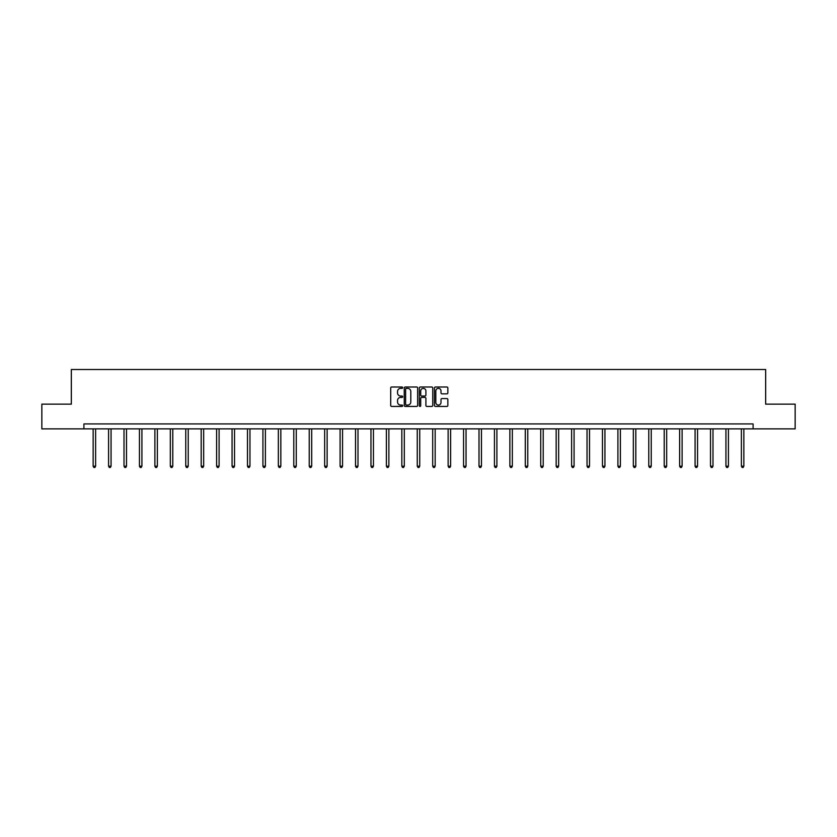 <?xml version="1.0" encoding="UTF-8"?>
<svg xmlns="http://www.w3.org/2000/svg" width="837" height="837" viewBox="0 0 837 837"><rect width="100%" height="100%" fill="white"/><g stroke="black" fill="none" stroke-linecap="round" stroke-linejoin="round"><path stroke-width="1.26" d="M402.67 387.688A0.68 0.68 0 0 0 401.99 387.008L391.674 387.008A0.973 0.973 0 0 0 390.701 387.981L390.701 405.464A0.973 0.973 0 0 0 391.674 406.437L401.99 406.437A0.68 0.68 0 0 0 402.67 405.757A0.68 0.68 0 0 0 401.99 405.077L400.651 405.077A3.107 3.107 0 0 1 397.544 401.969L397.544 400.515A3.107 3.107 0 0 1 400.651 397.408L401.99 397.408A0.68 0.68 0 0 0 402.67 396.728A0.68 0.68 0 0 0 401.99 396.047L400.651 396.047A3.107 3.107 0 0 1 397.544 392.94L397.544 391.475A3.107 3.107 0 0 1 400.651 388.368L401.99 388.368A0.68 0.68 0 0 0 402.67 387.688M446.885 393.861A0.973 0.973 0 0 0 447.847 392.888L447.847 387.981A0.973 0.973 0 0 0 446.885 387.008L435.418 387.008A0.973 0.973 0 0 0 434.455 387.981L434.455 405.464A0.973 0.973 0 0 0 435.418 406.437L446.885 406.437A0.973 0.973 0 0 0 447.847 405.464L447.847 399.542A0.973 0.973 0 0 0 446.885 398.569L441.978 398.569A0.973 0.973 0 0 0 441.005 399.542L441.005 402.482A2.595 2.595 0 0 1 438.41 405.077A2.595 2.595 0 0 1 435.815 402.482L435.815 390.973A2.595 2.595 0 0 1 438.41 388.368A2.595 2.595 0 0 1 441.005 390.973L441.005 392.888A0.973 0.973 0 0 0 441.978 393.861L446.885 393.861M83.899 428.879L41.85 428.879L41.85 404.145L71.333 404.145L71.333 369.515L765.667 369.515L765.667 404.145L795.15 404.145L795.15 428.879L753.101 428.879L753.101 423.93L83.899 423.93L83.899 428.879L753.101 428.879M417.653 387.981A0.973 0.973 0 0 0 416.68 387.008L405.223 387.008A0.973 0.973 0 0 0 404.25 387.981L404.25 405.464A0.973 0.973 0 0 0 405.223 406.437L416.68 406.437A0.973 0.973 0 0 0 417.653 405.464L417.653 387.981M420.32 387.008L431.777 387.008A0.973 0.973 0 0 1 432.75 387.981L432.75 405.464A0.973 0.973 0 0 1 431.777 406.437L426.88 406.437A0.973 0.973 0 0 1 425.907 405.464L425.907 398.37A0.973 0.973 0 0 0 424.934 397.408L421.681 397.408A0.973 0.973 0 0 0 420.708 398.37L420.708 405.757A0.68 0.68 0 0 1 420.028 406.437A0.68 0.68 0 0 1 419.347 405.757L419.347 387.981A0.973 0.973 0 0 1 420.32 387.008M406.29 388.368A0.68 0.68 0 0 0 405.61 389.048L405.61 404.397A0.68 0.68 0 0 0 406.29 405.077L407.692 405.077A3.107 3.107 0 0 0 410.8 401.969L410.8 391.475A3.107 3.107 0 0 0 407.692 388.368L406.29 388.368M425.907 391.015A2.595 2.595 0 0 0 423.302 388.42A2.595 2.595 0 0 0 420.708 391.015L420.708 395.074A0.973 0.973 0 0 0 421.681 396.047L424.934 396.047A0.973 0.973 0 0 0 425.907 395.074L425.907 391.015M93.148 428.879L93.148 466.199L95.617 466.199L95.617 428.879M95.617 466.199L94.884 467.485L93.89 467.485L93.148 466.199M108.58 428.879L108.58 466.199L111.059 466.199L111.059 428.879M111.059 466.199L110.317 467.485L109.323 467.485L108.58 466.199M124.012 428.879L124.012 466.199L126.492 466.199L126.492 428.879M126.492 466.199L125.749 467.485L124.755 467.485L124.012 466.199M139.455 428.879L139.455 466.199L141.924 466.199L141.924 428.879M141.924 466.199L141.181 467.485L140.197 467.485L139.455 466.199M154.887 428.879L154.887 466.199L157.356 466.199L157.356 428.879M157.356 466.199L156.613 467.485L155.63 467.485L154.887 466.199M170.319 428.879L170.319 466.199L172.788 466.199L172.788 428.879M172.788 466.199L172.045 467.485L171.062 467.485L170.319 466.199M185.751 428.879L185.751 466.199L188.231 466.199L188.231 428.879M188.231 466.199L187.488 467.485L186.494 467.485L185.751 466.199M201.183 428.879L201.183 466.199L203.663 466.199L203.663 428.879M203.663 466.199L202.92 467.485L201.926 467.485L201.183 466.199M216.616 428.879L216.616 466.199L219.095 466.199L219.095 428.879M219.095 466.199L218.352 467.485L217.358 467.485L216.616 466.199M232.058 428.879L232.058 466.199L234.527 466.199L234.527 428.879M234.527 466.199L233.785 467.485L232.801 467.485L232.058 466.199M247.49 428.879L247.49 466.199L249.96 466.199L249.96 428.879M249.96 466.199L249.217 467.485L248.233 467.485L247.49 466.199M262.923 428.879L262.923 466.199L265.392 466.199L265.392 428.879M265.392 466.199L264.659 467.485L263.665 467.485L262.923 466.199M278.355 428.879L278.355 466.199L280.834 466.199L280.834 428.879M280.834 466.199L280.092 467.485L279.098 467.485L278.355 466.199M293.787 428.879L293.787 466.199L296.267 466.199L296.267 428.879M296.267 466.199L295.524 467.485L294.53 467.485L293.787 466.199M309.23 428.879L309.23 466.199L311.699 466.199L311.699 428.879M311.699 466.199L310.956 467.485L309.962 467.485L309.23 466.199M324.662 428.879L324.662 466.199L327.131 466.199L327.131 428.879M327.131 466.199L326.388 467.485L325.405 467.485L324.662 466.199M340.094 428.879L340.094 466.199L342.563 466.199L342.563 428.879M342.563 466.199L341.82 467.485L340.837 467.485L340.094 466.199M355.526 428.879L355.526 466.199L357.995 466.199L357.995 428.879M357.995 466.199L357.263 467.485L356.269 467.485L355.526 466.199M370.958 428.879L370.958 466.199L373.438 466.199L373.438 428.879M373.438 466.199L372.695 467.485L371.701 467.485L370.958 466.199M386.391 428.879L386.391 466.199L388.87 466.199L388.87 428.879M388.87 466.199L388.127 467.485L387.133 467.485L386.391 466.199M401.833 428.879L401.833 466.199L404.302 466.199L404.302 428.879M404.302 466.199L403.56 467.485L402.576 467.485L401.833 466.199M417.265 428.879L417.265 466.199L419.735 466.199L419.735 428.879M419.735 466.199L418.992 467.485L418.008 467.485L417.265 466.199M432.698 428.879L432.698 466.199L435.167 466.199L435.167 428.879M435.167 466.199L434.424 467.485L433.44 467.485L432.698 466.199M448.13 428.879L448.13 466.199L450.609 466.199L450.609 428.879M450.609 466.199L449.867 467.485L448.873 467.485L448.13 466.199M463.562 428.879L463.562 466.199L466.042 466.199L466.042 428.879M466.042 466.199L465.299 467.485L464.305 467.485L463.562 466.199M479.005 428.879L479.005 466.199L481.474 466.199L481.474 428.879M481.474 466.199L480.731 467.485L479.737 467.485L479.005 466.199M494.437 428.879L494.437 466.199L496.906 466.199L496.906 428.879M496.906 466.199L496.163 467.485L495.18 467.485L494.437 466.199M509.869 428.879L509.869 466.199L512.338 466.199L512.338 428.879M512.338 466.199L511.595 467.485L510.612 467.485L509.869 466.199M525.301 428.879L525.301 466.199L527.77 466.199L527.77 428.879M527.77 466.199L527.038 467.485L526.044 467.485L525.301 466.199M540.733 428.879L540.733 466.199L543.213 466.199L543.213 428.879M543.213 466.199L542.47 467.485L541.476 467.485L540.733 466.199M556.166 428.879L556.166 466.199L558.645 466.199L558.645 428.879M558.645 466.199L557.902 467.485L556.908 467.485L556.166 466.199M571.608 428.879L571.608 466.199L574.077 466.199L574.077 428.879M574.077 466.199L573.335 467.485L572.341 467.485L571.608 466.199M587.04 428.879L587.04 466.199L589.51 466.199L589.51 428.879M589.51 466.199L588.767 467.485L587.783 467.485L587.04 466.199M602.473 428.879L602.473 466.199L604.942 466.199L604.942 428.879M604.942 466.199L604.199 467.485L603.215 467.485L602.473 466.199M617.905 428.879L617.905 466.199L620.384 466.199L620.384 428.879M620.384 466.199L619.642 467.485L618.648 467.485L617.905 466.199M633.337 428.879L633.337 466.199L635.817 466.199L635.817 428.879M635.817 466.199L635.074 467.485L634.08 467.485L633.337 466.199M648.769 428.879L648.769 466.199L651.249 466.199L651.249 428.879M651.249 466.199L650.506 467.485L649.512 467.485L648.769 466.199M664.212 428.879L664.212 466.199L666.681 466.199L666.681 428.879M666.681 466.199L665.938 467.485L664.955 467.485L664.212 466.199M679.644 428.879L679.644 466.199L682.113 466.199L682.113 428.879M682.113 466.199L681.37 467.485L680.387 467.485L679.644 466.199M695.076 428.879L695.076 466.199L697.545 466.199L697.545 428.879M697.545 466.199L696.802 467.485L695.819 467.485L695.076 466.199M710.508 428.879L710.508 466.199L712.988 466.199L712.988 428.879M712.988 466.199L712.245 467.485L711.251 467.485L710.508 466.199M725.941 428.879L725.941 466.199L728.42 466.199L728.42 428.879M728.42 466.199L727.677 467.485L726.683 467.485L725.941 466.199M741.383 428.879L741.383 466.199L743.852 466.199L743.852 428.879M743.852 466.199L743.11 467.485L742.116 467.485L741.383 466.199"/></g></svg>
